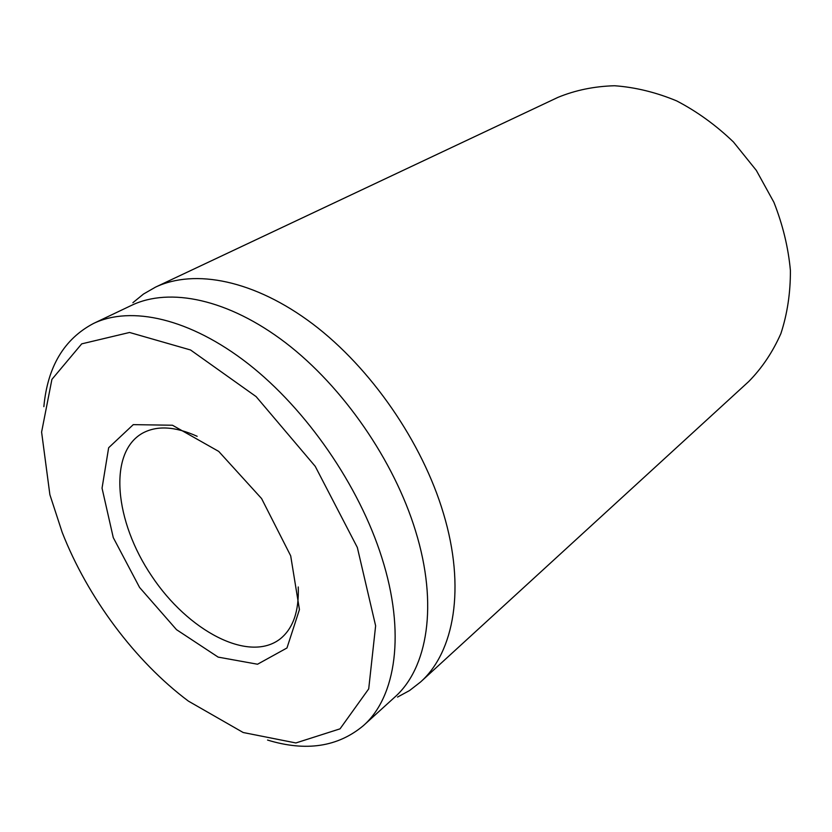 <?xml version="1.0" encoding="UTF-8"?>
<svg xmlns="http://www.w3.org/2000/svg" width="832" height="832" viewBox="0 0 832 832"><rect width="100%" height="100%" fill="white"/><g stroke="black" fill="none" stroke-linecap="round" stroke-linejoin="round"><path stroke-width="1.25" d="M420.482 682.063L748.727 381.534C761.977 368.077 772.689 352.113 780.863 333.642C787.322 313.966 790.504 292.885 790.4 270.41C788.299 247.52 782.798 224.817 773.906 202.29L756.309 170.373L733.439 141.981C715.967 125.206 697.039 111.509 676.655 100.89C655.886 92.279 635.18 87.235 614.526 85.748C594.339 86.31 575.505 90.168 558.033 97.334L155.49 287.144C194.709 268.528 254.498 280.03 312.811 324.012C370.999 368.035 422.313 442.343 443.446 513.427C465.899 587.818 454.251 652.122 420.482 682.063L409.552 690.55L397.519 697.081M298.251 586.966C299.135 611.229 293.103 628.555 280.145 638.945C248.768 663.26 188.084 630.895 151.705 576.046C114.743 521.602 107.806 453.17 142.199 433.358C156.718 425.308 175.042 426.286 197.163 436.311M290.69 555.838L261.591 498.566L218.722 451.412L172.463 425.235L133.266 424.642L108.649 447.741L102.045 488.176L113.266 537.607L139.578 587.454L176.498 629.658L218.15 657.114L257.535 664.227L286.978 647.972L299.437 609.586L290.69 555.838M62.182 532.355L49.878 494.676L41.6 432.089L51.906 379.382L81.713 343.855L129.553 332.467L190.549 349.981L256.11 396.604L315.224 466.326L357.334 547.466L375.627 625.81L368.711 688.886L340.038 728.842L295.87 742.955L243.183 732.514L188.417 701.126C135.075 661.242 87.651 597.49 62.182 532.355M267.561 740.064C305.916 751.774 337.844 746.97 363.355 725.67C395.949 697.07 405.912 632.954 381.763 557.44C359.07 485.493 306.509 409.396 248.186 363.782C189.748 318.209 130.998 305.479 93.486 323.482C64.106 339.009 47.559 366.735 43.857 406.661M363.355 725.67L394.649 697.237C427.606 668.273 438.433 604.833 415.553 530.972C394.066 460.595 343.002 386.734 285.615 342.784C228.114 298.875 169.614 287.102 131.654 305.302L93.486 323.482M132.891 302.702L143.499 294.039L155.49 287.144"/></g></svg>
